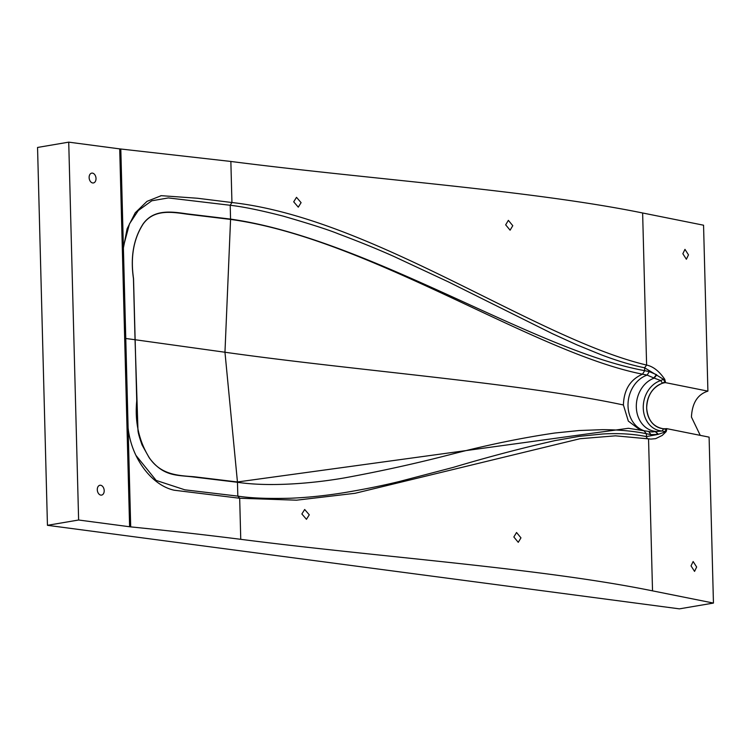 <?xml version="1.0" encoding="UTF-8"?>
<svg xmlns="http://www.w3.org/2000/svg" width="751" height="751" viewBox="0 0 751 751"><rect width="100%" height="100%" fill="white"/><g stroke="black" fill="none" stroke-linecap="round" stroke-linejoin="round"><path stroke-width="1.13" d="M47.444 525.315L679.42 608.854L713.45 603.072L652.525 590.859C541.124 568.15 381.095 557.355 240.752 539.321C205.643 534.881 168.956 530.732 130.702 526.883A16.625 2.506 -1.5 0 1 129.604 526.751L78.62 520.011L47.444 525.315L37.55 147.449L68.726 142.146L119.709 148.886A16.625 2.506 178.5 0 0 120.808 149.008L230.857 161.456C371.201 179.489 531.229 190.285 642.631 212.984L703.556 225.206L707.902 391.14L665.433 382.625L664.804 379.405C659.312 371.276 653.248 366.488 646.611 365.061C535.219 338.645 372.383 218.222 231.937 202.526L197.372 198.245L161.287 195.673L146.999 201.362L135.218 212.805L127.097 228.811L123.399 247.99L128.111 427.901C131.218 457.988 151.533 485.334 174.213 490.225L239.682 498.251L296.542 500.185L355.063 493.294L580.054 438.715L615.463 435.833L650.939 439.091L655.642 438.65L662.241 435.42L666.175 431.618L666.672 429.769L663.659 428.783C653.473 427.188 647.813 420.278 646.649 408.075C647.165 395.655 652.431 387.366 662.466 383.217L660.767 380.56L663.405 379.255L644.611 367.774C631.516 365.155 616.824 360.743 600.547 354.528L576.862 344.84L552.351 333.66L448.46 281.916L393.824 256.41C377.556 249.144 359.081 241.625 338.372 233.861C328.994 229.984 310.623 224.08 283.277 216.147C260.513 210.289 242.826 206.675 230.21 205.276L168.355 197.926L151.768 200.789L138.315 210.515L129.491 223.817L123.539 246.093M301.874 513.984L304.681 509.488L309.271 514.81L306.455 519.307L301.874 513.984M513.844 536.984L516.547 532.506L520.959 537.857L518.265 542.325L513.844 536.984M505.667 224.831L508.371 220.353L512.783 225.704L510.089 230.181L505.667 224.831M293.707 201.831L296.504 197.335L301.095 202.657L298.278 207.154L293.707 201.831M682.856 253.735L684.968 249.36L688.479 254.861L686.376 259.245L682.856 253.735M691.033 565.888L693.135 561.513L696.656 567.014L694.553 571.389L691.033 565.888M97.292 489.736A4.985 3.398 -99.7 0 1 99.911 485.268A4.985 3.398 -99.7 0 1 104.192 490.647A4.985 3.398 -99.7 0 1 101.582 495.106A4.985 3.398 -99.7 0 1 97.292 489.736M89.125 177.583A4.985 3.398 -99.7 0 1 91.735 173.124A4.985 3.398 -99.7 0 1 96.015 178.494A4.985 3.398 -99.7 0 1 93.406 182.953A4.985 3.398 -99.7 0 1 89.125 177.583M713.45 603.072L709.104 437.138L666.635 428.624A23.272 19.188 -78.7 0 1 661.462 428.445A23.272 19.188 -78.7 0 1 646.686 408.065A23.272 19.188 -78.7 0 1 665.433 382.625M707.902 391.14C697.641 394.35 692.159 402.987 691.436 417.04L700.251 435.364M135.893 455.322L156.142 480.415L184.84 489.821L237.823 496.111C250.487 498.129 268.21 498.833 290.994 498.213C308.426 497.462 326.516 495.557 345.272 492.478C365.615 489.042 383.742 485.353 399.673 481.419L453.266 467.385C488.563 456.852 522.536 447.915 555.196 440.565L579.293 436.35L602.649 433.994C618.73 433.074 633.318 433.937 646.414 436.594L658.017 434.407L666.175 431.618L665.686 431.59L666.635 428.624M68.726 142.146L78.62 520.011M662.466 383.217L665.405 381.48L664.325 379.555L664.804 379.405L663.405 379.255M663.659 428.783L662.082 430.99L651.943 431.966L628.362 428.295L237.447 481.973L194.04 476.744C178.747 475.571 160.977 475.139 149.308 457.763C138.888 440.912 134.701 421.94 136.738 400.865L133.537 278.602C130.383 257.002 133.603 238.79 143.178 223.976C154.002 208.938 171.848 212.007 187.159 214.176L230.566 219.414C368.769 238.349 533.069 352.557 642.509 374.186L647.127 375.106L653.811 377.969L656.449 374.655L649.305 371.595L644.687 370.665C533.379 350.473 368.572 238.827 230.576 219.104L187.168 213.875C171.885 211.688 153.936 208.806 143.131 223.882C133.537 238.762 130.317 257.002 133.453 278.593L135.049 339.724L125.417 338.448M653.811 377.969L660.767 380.56A25.825 21.291 101.3 0 0 643.269 408.075A25.825 21.291 101.3 0 0 661.19 430.914A25.825 21.291 101.3 0 0 661.237 430.924L661.19 430.914M665.104 381.668L663.405 379.63L664.297 379.527M666.362 429.656L664.766 431.59L662.082 430.99M665.686 431.59L664.776 431.853M647.484 438.575L646.602 437.514L646.339 433.702L650.957 434.622L658.017 434.407L655.21 431.478M643.992 430.755L646.339 433.702C633.431 431.055 618.852 429.703 602.612 429.666L579.181 430.52L554.905 433.008C522.452 437.739 488.263 444.752 452.337 454.045C417.303 463.179 381.311 471.14 344.371 477.918C312.529 483.456 269.459 487.089 237.466 482.283L193.27 476.96C176.907 474.904 163.474 476.866 149.252 457.838L142.061 444.958C139.386 437.411 138.024 432.492 137.968 430.21L135.049 339.724L224.962 352.238L230.566 219.414L230.21 205.276L231.937 202.526L230.857 161.456M650.206 431.909L649.024 431.759M642.631 212.984L646.611 365.061L644.611 367.774L644.687 370.665L642.509 374.186C630.277 379.508 623.912 389.769 623.405 404.977C520.612 382.963 355.467 370.675 224.962 352.238L237.447 481.973L237.823 496.111L239.682 498.251L240.752 539.321M652.525 590.859L648.545 438.781M119.709 148.886L129.604 526.751M123.399 247.99L120.808 149.008M130.702 526.883L128.111 427.901M656.75 374.909L654.102 378.166A27.43 22.605 -78.7 0 0 636.322 407.117A27.43 22.605 -78.7 0 0 655.492 431.393L658.298 434.266M644.302 430.802A29.092 23.976 -78.7 0 1 628.052 403.259A29.092 23.976 -78.7 0 1 647.127 375.106L649.305 371.595M650.957 434.622L648.845 431.712M640.105 430.013L628.315 421.076L623.405 404.977M160.63 195.795L161.287 195.673C160.742 195.767 160.742 195.767 161.287 195.673M644.227 430.792L628.456 428.305"/></g></svg>
